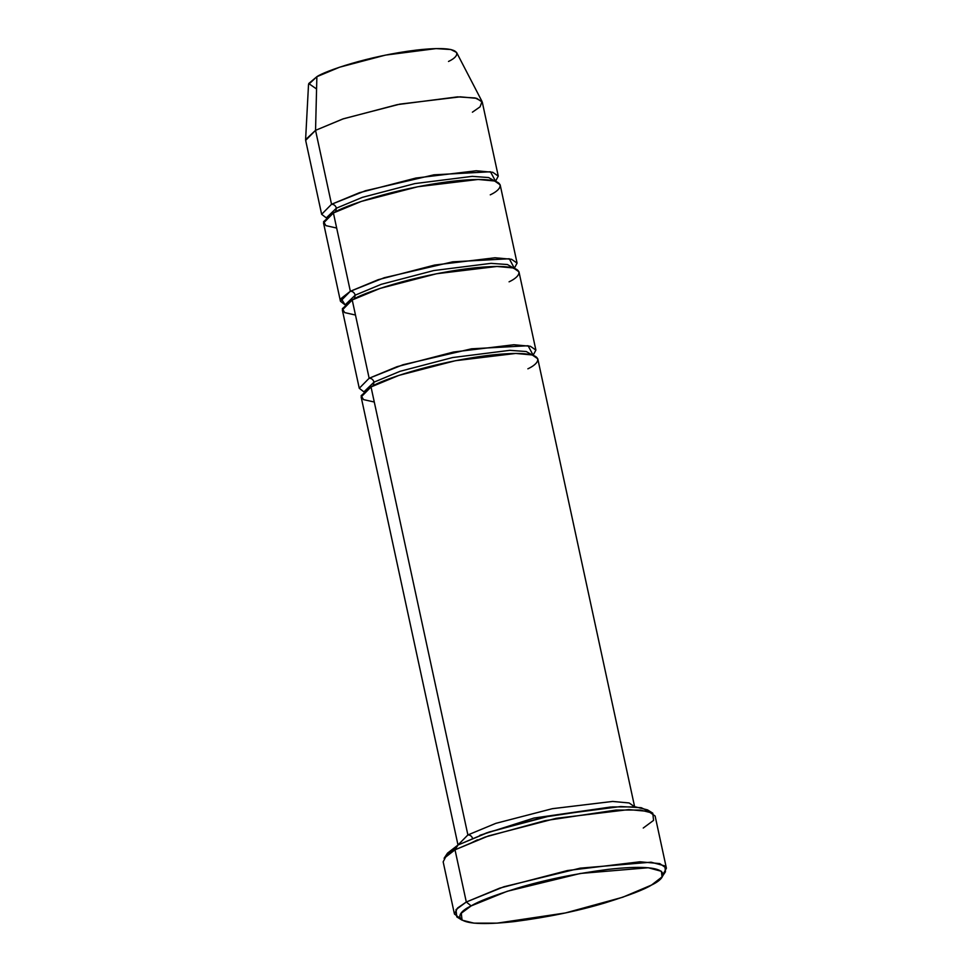 <?xml version="1.0" encoding="UTF-8"?>
<svg xmlns="http://www.w3.org/2000/svg" width="972" height="972" viewBox="0 0 972 972"><rect width="100%" height="100%" fill="white"/><g stroke="black" fill="none" stroke-linecap="round" stroke-linejoin="round"><path stroke-width="1.46" d="M662.017 876.926L665.456 871.763L664.86 865.906L651.082 862.188L580.248 868.154L503.909 886.756L466.305 902.004L499.815 888.104L567.539 870.523L639.965 861.787L659.757 863.598L666.403 868.203L655.116 816.006L648.47 811.413L628.677 809.603L556.251 818.327L488.527 835.908L455.018 849.807L466.305 902.004L471.165 905.904L507.202 891.288L580.357 873.464L648.251 867.741L661.446 871.313L662.017 876.926L651.556 885.03C668.882 876.975 674.325 862.006 608.205 869.369C574.646 873.743 544.344 880.012 517.323 888.153C493.497 895.589 478.115 901.506 471.165 905.904C453.839 913.947 448.396 928.928 514.516 921.565C548.074 917.179 578.376 910.922 605.41 902.769C629.224 895.346 644.618 889.429 651.556 885.03L622.785 897.217L565.364 912.963L497.227 923.133L473.911 923.133L462.04 920.156L461.287 913.218L471.165 905.904L466.305 902.004L456.002 909.646L456.779 916.888L460.157 918.358L454.446 914.032L457.581 907.982L466.305 902.004L455.018 849.807L458.006 845.008L447.545 853.112L444.107 858.276L455.018 849.807L446.294 855.785L443.159 861.836L454.446 914.032M374.281 402.019L363.504 399.601L361.159 395.677L371.025 386.953L361.147 396.977L457.994 844.972L467.884 834.948L371.025 386.953C379.797 380.684 431.592 362.216 490.192 355.193C547.686 348.79 542.947 361.815 527.881 368.813M446.573 855.53L457.994 844.972M610.781 807.003L533.956 818.047L479.816 835.325L533.956 818.047L610.781 807.003M469.768 843.647L477.459 839.82L469.768 843.647M634.643 806.821L629.176 802.969L612.737 801.438L552.388 808.68L495.854 823.345L467.884 834.948C470.314 834.948 471.93 836.248 472.744 838.848C471.93 836.248 470.314 834.948 467.884 834.948L495.805 823.357L552.242 808.716L612.603 801.438L629.091 802.945L634.643 806.821M373.224 385.787L374.013 382.154L364.561 391.23L374.013 382.154L373.224 385.787M532.279 354.974L526.229 351.524L509.863 350.333L452.563 357.55L400.039 371.316L374.013 382.154L400.039 371.316L452.563 357.55L509.863 350.333L526.229 351.524L532.279 354.974M363.868 391.838L359.263 388.278L369.153 378.254L397.074 366.675L453.511 352.022L513.86 344.744L530.36 346.263L535.888 350.09L533.166 355.23L528.1 345.74L471.566 348.802L403.016 364.743L369.153 378.254C371.571 378.266 373.187 379.566 374.013 382.154C373.187 379.566 371.571 378.266 369.153 378.254L352.216 299.971C360.989 293.702 412.784 275.234 471.384 268.199C528.877 261.796 524.139 274.821 509.073 281.819M316.568 88.987L308.732 83.556L316.872 76.691L315.548 130.345L305.658 140.369L321.647 214.302L331.537 204.278L315.548 130.345L316.872 76.691L308.525 84.479L305.597 139.628L315.548 130.345L342.654 119.034L397.293 104.636L457.545 96.872L475.187 97.965L482.039 101.477L480.071 106.835L472.404 112.193M326.252 217.862L321.647 214.302M335.607 211.811L336.397 208.178L326.944 217.254L336.397 208.178L335.607 211.811M336.664 228.043L325.887 225.625L323.555 221.701L333.408 212.977C342.18 206.708 393.976 188.24 452.575 181.217C510.069 174.814 505.343 187.827 490.265 194.837M494.675 180.999L488.612 177.548L472.246 176.357L414.947 183.574L362.422 197.34L336.397 208.178L362.422 197.34L414.947 183.574L472.246 176.357L488.612 177.548L494.675 180.999M495.55 181.254L490.483 171.765L433.949 174.826L365.399 190.767L331.537 204.278C333.955 204.29 335.583 205.59 336.397 208.178C335.583 205.59 333.955 204.29 331.537 204.278L359.458 192.699L415.895 178.046L476.244 170.768L492.743 172.287L498.272 176.114L495.55 181.254M354.416 298.793L355.205 295.172L345.753 304.248L355.205 295.172L354.416 298.793M355.473 315.037L344.695 312.607L342.363 308.695L352.216 299.971L342.338 309.995L359.263 388.278M513.471 267.98L507.42 264.53L491.054 263.351L433.755 270.556L381.231 284.322L355.205 295.172L381.231 284.322L433.755 270.556L491.054 263.351L507.42 264.53L513.471 267.98M514.358 268.248L509.292 258.759L452.758 261.82L384.207 277.749L350.345 291.272C352.763 291.272 354.391 292.572 355.205 295.172C354.391 292.572 352.763 291.272 350.345 291.272L333.408 212.977L323.53 223.001L340.455 301.296L350.345 291.272L378.266 279.681L434.703 265.04L495.052 257.762L511.551 259.269L517.08 263.108L514.358 268.248M517.08 263.108L500.155 184.814L494.627 180.986L478.127 179.468L417.778 186.745L361.341 201.398L333.408 212.977L350.345 291.272L341.148 298.465L345.06 304.844L340.455 301.296M535.888 350.09L518.963 271.808L513.435 267.968L496.935 266.462L436.574 273.74L380.149 288.38L352.216 299.971L369.153 378.254M482.039 101.477L456.597 52.464L450.838 49.523L436.039 48.6L385.471 55.112L339.617 67.202L316.872 76.691C324.223 71.43 367.695 55.926 416.879 50.034C465.126 44.651 461.153 55.586 448.505 61.467M498.272 176.114L482.294 102.169L476.754 98.342L460.254 96.836L399.905 104.113L343.468 118.754L315.548 130.345L331.537 204.278M666.403 868.203L662.977 874.508M458.006 845.008L455.018 849.807L485.04 837.099L544.964 820.66L616.054 810.053L640.39 810.053L652.783 813.151L647.522 809.883L635.639 806.906L612.324 806.906L544.198 817.075L486.765 832.822L458.006 845.008L489.013 832.056L551.489 815.544L620.756 806.529L641.253 807.708L649.393 811.681M634.631 806.784L537.771 358.79L532.243 354.962L515.743 353.443L455.382 360.721L398.945 375.374L371.025 386.953L467.884 834.948M652.783 813.151L653.561 820.392L643.245 828.035M462.04 920.156L456.779 916.888M513.605 268.406L513.617 267.665"/></g></svg>
